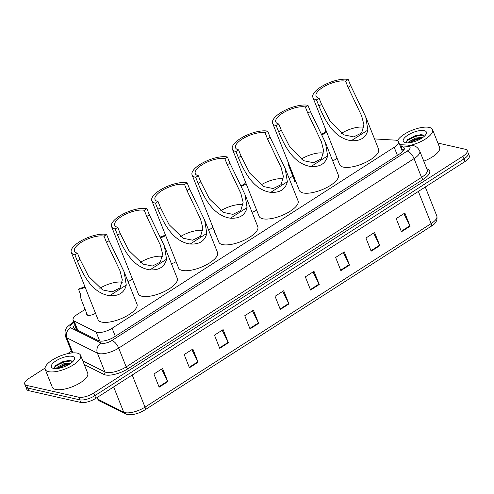 <?xml version="1.0" encoding="UTF-8"?>
<svg xmlns="http://www.w3.org/2000/svg" width="494" height="494" viewBox="0 0 494 494"><rect width="100%" height="100%" fill="white"/><g stroke="black" fill="none" stroke-linecap="round" stroke-linejoin="round"><path stroke-width="0.74" d="M215.267 233.156A6.095 2.223 158.3 0 1 214.624 232.581A6.095 2.223 158.3 0 1 214.692 231.723M296.042 182.107A6.095 2.223 158.3 0 1 295.573 182.033A6.095 2.223 158.3 0 1 294.529 181.329A6.095 2.223 158.3 0 1 294.597 180.464M95.521 313.295A6.095 2.223 158.3 0 1 87.839 315.296A6.095 2.223 158.3 0 1 86.79 314.585A6.095 2.223 158.3 0 1 86.858 313.727M85.122 309.374L77.391 314.338A11.43 4.168 -21.7 0 0 73.118 320.001A11.43 4.168 -21.7 0 0 74.112 320.989L96.132 332.024A11.43 4.168 -21.7 0 0 97.102 332.357A11.43 4.168 -21.7 0 0 112.107 328.244L394.193 147.286A11.43 4.168 -21.7 0 0 398.467 141.624A11.43 4.168 -21.7 0 0 395.268 140.135L374.514 138.925M292.862 176.117L289.163 178.488M212.963 227.37L208.629 230.148M132.429 279.03L128.094 281.808M176.055 261.635A6.095 2.223 158.3 0 1 171.449 263.722M256.565 209.925A6.095 2.223 158.3 0 1 252.057 212.259M337.05 158.136A6.095 2.223 158.3 0 1 332.66 160.76M74.915 324.515A11.43 4.168 -21.7 0 0 73.668 327.738A11.43 4.168 -21.7 0 0 74.662 328.732L98.448 340.65A11.43 4.168 -21.7 0 0 99.418 340.984A11.43 4.168 -21.7 0 0 114.423 336.871L399.979 153.69A11.43 4.168 -21.7 0 0 404.253 148.027A11.43 4.168 -21.7 0 0 401.054 146.539L400.406 146.502M437.869 143.05L465.237 149.25A11.43 4.168 158.3 0 1 467.201 150.571A11.43 4.168 158.3 0 1 462.927 156.234L93.718 393.076A11.43 4.168 158.3 0 1 78.719 397.195L26.67 385.406A11.43 4.168 158.3 0 1 24.7 384.079A11.43 4.168 158.3 0 1 28.973 378.416L45.047 368.104M67.524 353.685L71.383 351.209M467.201 150.571L469.3 155.845A11.43 4.168 158.3 0 1 465.027 161.507L95.817 398.349A11.43 4.168 158.3 0 1 80.818 402.468L28.763 390.68L27.713 388.043A11.43 4.168 158.3 0 1 25.75 386.716A11.43 4.168 158.3 0 0 27.713 388.043L79.769 399.831L27.713 388.043L26.67 385.406M95.817 398.349L94.768 395.713A11.43 4.168 158.3 0 1 79.769 399.831A11.43 4.168 158.3 0 0 94.768 395.713L463.977 158.87L94.768 395.713L93.718 393.076M468.25 153.208A11.43 4.168 158.3 0 1 463.977 158.87A11.43 4.168 158.3 0 0 468.25 153.208M401.455 149.139L402.097 149.176A11.43 4.168 158.3 0 1 404.141 149.596M74.822 328.813A11.43 4.168 158.3 0 1 75.965 327.151M403.87 213.661L409.89 225.752A3.05 1.334 57.3 0 1 410.1 226.215L404.852 213.031L396.2 218.583L401.449 231.766L410.1 226.215M373.581 233.094L379.608 245.178A3.05 1.334 57.3 0 1 379.812 245.642L374.569 232.458L365.912 238.009L371.161 251.193L379.812 245.642M343.293 252.52L349.32 264.611A3.05 1.334 57.3 0 1 349.53 265.074L344.281 251.891L335.63 257.442L340.872 270.626L349.53 265.074M313.011 271.947L319.031 284.038A3.05 1.334 57.3 0 1 319.241 284.501L313.993 271.317L305.341 276.868L310.59 290.052L319.241 284.501M161.575 369.092L167.602 381.177A3.05 1.334 57.3 0 1 167.806 381.646L162.563 368.456L153.906 374.007L159.154 387.191L167.806 381.646M191.863 349.666L197.884 361.75A3.05 1.334 57.3 0 1 198.094 362.213L192.845 349.03L184.194 354.581L189.443 367.764L198.094 362.213M222.146 330.233L228.172 342.323A3.05 1.334 57.3 0 1 228.382 342.787L223.134 329.603L214.482 335.154L219.725 348.338L228.382 342.787M252.434 310.806L258.461 322.897A3.05 1.334 57.3 0 1 258.665 323.36L253.422 310.176L244.765 315.722L250.013 328.911L258.665 323.36M282.722 291.38L288.749 303.464A3.05 1.334 57.3 0 1 288.953 303.927L283.71 290.744L275.053 296.295L280.302 309.479L288.953 303.927M28.763 390.68A11.43 4.168 158.3 0 1 26.8 389.352L24.7 384.079M77.336 353.148A19.05 6.953 158.3 0 1 80.615 355.353A19.05 6.953 158.3 0 1 69.691 366.962A19.05 6.953 158.3 0 1 48.492 371.649A19.05 6.953 158.3 0 1 45.213 369.444A19.05 6.953 158.3 0 1 56.137 357.835A19.05 6.953 158.3 0 1 77.336 353.148M80.615 355.353L87.697 373.155A19.05 6.953 158.3 0 1 76.774 384.758A19.05 6.953 158.3 0 1 55.575 389.451A19.05 6.953 158.3 0 1 52.296 387.24L45.213 369.444M53.513 368.431A12.424 4.532 158.3 0 1 52.951 368.277A12.424 4.532 158.3 0 1 56.427 360.577A12.424 4.532 158.3 0 1 72.322 356.365A12.424 4.532 158.3 0 1 74.193 359.823A12.424 4.532 158.3 0 1 65.085 366.406A12.424 4.532 158.3 0 1 53.513 368.431M72.457 361.948L71 360.694L68.722 360.392L55.513 365.43L54.445 368.58M57.137 368.493L64.313 364.893L70.197 363.714L64.109 364.584L57.088 368.549M71.099 363.071L63.782 363.763L57.045 367.394L56.297 368.61M69.203 360.398L62.997 361.596L55.316 365.616M69.432 364.202L64.473 365.301L57.909 368.45M71.5 360.904L63.164 362.009L54.859 366.641L54.118 367.703M99.831 288.323A17.525 6.397 158.3 0 1 122.284 282.272M74.897 254.836L77.49 253.169A17.525 6.397 158.3 0 1 74.477 251.137A17.525 6.397 158.3 0 1 84.523 240.461A17.525 6.397 158.3 0 1 104.03 236.151L106.624 234.483A20.958 7.645 158.3 0 0 83.307 239.639A20.958 7.645 158.3 0 0 71.29 252.409L98.047 319.649A20.958 7.645 158.3 0 0 101.653 322.076A20.958 7.645 158.3 0 0 124.97 316.92A20.958 7.645 158.3 0 0 136.986 304.15L124.118 271.811L126.273 285.038C124.414 292.646 118.881 296.196 109.668 295.696C92.125 293.201 83.115 274.757 77.348 261.011L74.897 254.836A20.958 7.645 158.3 0 1 71.29 252.409M77.49 253.169L79.948 259.344L88.587 276.362L102.622 289.922L112.132 291.868L120.054 287.916L122.327 279.82L120.03 270.811L106.482 242.319L104.03 236.151M106.482 242.319L109.081 240.652L124.118 271.811M109.081 240.652L106.624 234.483M140.098 262.493A17.525 6.397 158.3 0 1 162.551 256.442M115.164 229.006L117.757 227.339A17.525 6.397 158.3 0 1 114.744 225.307A17.525 6.397 158.3 0 1 124.791 214.631A17.525 6.397 158.3 0 1 144.297 210.314L146.891 208.653A20.958 7.645 158.3 0 0 123.574 213.809A20.958 7.645 158.3 0 0 111.558 226.579L138.314 293.819A20.958 7.645 158.3 0 0 141.92 296.246A20.958 7.645 158.3 0 0 165.237 291.089A20.958 7.645 158.3 0 0 177.253 278.32L164.385 245.981L166.54 259.208C164.681 266.809 159.148 270.366 149.935 269.866C132.392 267.371 123.383 248.927 117.615 235.175L115.164 229.006A20.958 7.645 158.3 0 1 111.558 226.579M117.757 227.339L120.215 233.514L128.854 250.526L142.89 264.086L152.399 266.038L160.322 262.086L162.594 253.99L160.297 244.981L146.749 216.489L144.297 210.314M146.749 216.489L149.349 214.822L164.385 245.981M149.349 214.822L146.891 208.653M180.366 236.657A17.525 6.397 158.3 0 1 202.818 230.605M155.431 203.176L158.024 201.509A17.525 6.397 158.3 0 1 155.011 199.477A17.525 6.397 158.3 0 1 165.058 188.801A17.525 6.397 158.3 0 1 184.565 184.484L187.158 182.823A20.958 7.645 158.3 0 0 163.841 187.979A20.958 7.645 158.3 0 0 151.825 200.749L178.581 267.989A20.958 7.645 158.3 0 0 182.187 270.416A20.958 7.645 158.3 0 0 205.504 265.259A20.958 7.645 158.3 0 0 217.521 252.49L204.652 220.151L206.807 233.378C204.948 240.979 199.415 244.53 190.202 244.036C172.659 241.541 163.65 223.097 157.882 209.345L155.431 203.176A20.958 7.645 158.3 0 1 151.825 200.749M158.024 201.509L160.482 207.684L169.121 224.696L183.157 238.256L192.666 240.208L200.589 236.256L202.861 228.16L200.564 219.151L187.016 190.659L184.565 184.484M187.016 190.659L189.616 188.992L204.652 220.151M189.616 188.992L187.158 182.823M220.633 210.827A17.525 6.397 158.3 0 1 243.085 204.775M195.698 177.346L198.292 175.679A17.525 6.397 158.3 0 1 195.278 173.647A17.525 6.397 158.3 0 1 205.325 162.971A17.525 6.397 158.3 0 1 224.832 158.654L227.425 156.993A20.958 7.645 158.3 0 0 204.108 162.149A20.958 7.645 158.3 0 0 192.092 174.919L218.848 242.159A20.958 7.645 158.3 0 0 222.454 244.586A20.958 7.645 158.3 0 0 245.771 239.429A20.958 7.645 158.3 0 0 257.788 226.66L244.919 194.315L247.074 207.548C245.215 215.149 239.683 218.7 230.47 218.206C212.926 215.711 203.917 197.267 198.15 183.515L195.698 177.346A20.958 7.645 158.3 0 1 192.092 174.919M198.292 175.679L200.749 181.854L209.388 198.866L223.424 212.426L232.933 214.377L240.856 210.425L243.128 202.33L240.831 193.321L227.283 164.829L224.832 158.654M227.283 164.829L229.883 163.162L244.919 194.315M229.883 163.162L227.425 156.993M260.9 184.997A17.525 6.397 158.3 0 1 283.352 178.945M235.965 151.516L238.559 149.849A17.525 6.397 158.3 0 1 235.545 147.817A17.525 6.397 158.3 0 1 245.592 137.141A17.525 6.397 158.3 0 1 265.093 132.824L267.692 131.163A20.958 7.645 158.3 0 0 244.376 136.319A20.958 7.645 158.3 0 0 232.359 149.083L259.115 216.329A20.958 7.645 158.3 0 0 262.722 218.756A20.958 7.645 158.3 0 0 286.038 213.599A20.958 7.645 158.3 0 0 298.055 200.83L285.186 168.485L287.341 181.718C285.483 189.319 279.95 192.87 270.737 192.37C253.194 189.881 244.184 171.437 238.417 157.685L235.965 151.516A20.958 7.645 158.3 0 1 232.359 149.083M238.559 149.849L241.016 156.024L249.655 173.036L263.691 186.596L273.201 188.547L281.123 184.595L283.395 176.494L281.098 167.491L267.55 138.999L265.093 132.824M267.55 138.999L270.15 137.332L285.186 168.485M270.15 137.332L267.692 131.163M301.167 159.167A17.525 6.397 158.3 0 1 323.619 153.115M276.232 125.686L278.826 124.019A17.525 6.397 158.3 0 1 275.806 121.987A17.525 6.397 158.3 0 1 285.859 111.311A17.525 6.397 158.3 0 1 305.36 106.994L307.96 105.327A20.958 7.645 158.3 0 0 284.643 110.489A20.958 7.645 158.3 0 0 272.626 123.253L299.383 190.493A20.958 7.645 158.3 0 0 302.989 192.926A20.958 7.645 158.3 0 0 326.306 187.763A20.958 7.645 158.3 0 0 338.322 175L325.453 142.655L327.608 155.888C325.75 163.489 320.217 167.04 311.004 166.54C293.461 164.051 284.451 145.607 278.684 131.855L276.232 125.686A20.958 7.645 158.3 0 1 272.626 123.253M278.826 124.019L281.284 130.188L289.922 147.206L303.958 160.766L313.468 162.717L321.39 158.765L323.663 150.664L321.366 141.661L307.818 113.169L305.36 106.994M307.818 113.169L310.417 111.502L325.453 142.655M310.417 111.502L307.96 105.327M341.434 133.337A17.525 6.397 158.3 0 1 363.887 127.285M316.5 99.856L319.093 98.189A17.525 6.397 158.3 0 1 316.074 96.157A17.525 6.397 158.3 0 1 326.126 85.481A17.525 6.397 158.3 0 1 345.627 81.164L348.227 79.497A20.958 7.645 158.3 0 0 324.91 84.659A20.958 7.645 158.3 0 0 312.887 97.423L339.65 164.663A20.958 7.645 158.3 0 0 343.256 167.096A20.958 7.645 158.3 0 0 366.573 161.933A20.958 7.645 158.3 0 0 378.589 149.169L365.721 116.825L367.876 130.058C366.017 137.659 360.484 141.21 351.271 140.71C333.728 138.221 324.719 119.776 318.951 106.025L316.5 99.856A20.958 7.645 158.3 0 1 312.887 97.423M319.093 98.189L321.551 104.358L330.19 121.376L344.225 134.936L353.735 136.887L361.657 132.929L363.93 124.834L361.633 115.831L348.085 87.339L345.627 81.164M348.085 87.339L350.684 85.672L365.721 116.825M350.684 85.672L348.227 79.497M397.503 140.648A19.05 6.953 158.3 0 1 411.446 130.527A19.05 6.953 158.3 0 1 429.243 127.409A19.05 6.953 158.3 0 1 432.522 129.613A19.05 6.953 158.3 0 1 410.644 145.267M432.522 129.613L439.604 147.416A19.05 6.953 158.3 0 1 423.79 161.18M405.413 142.692A12.424 4.532 158.3 0 1 404.858 142.538A12.424 4.532 158.3 0 1 408.328 134.837A12.424 4.532 158.3 0 1 424.223 130.626A12.424 4.532 158.3 0 1 426.094 134.084A12.424 4.532 158.3 0 1 416.992 140.667A12.424 4.532 158.3 0 1 405.413 142.692M424.365 136.208L422.901 134.955L420.622 134.646L407.414 139.691L406.346 142.84M409.038 142.754L416.214 139.154L422.098 137.974L416.016 138.845L408.995 142.809M423 137.332L415.689 138.024L408.946 141.655L408.198 142.871M421.104 134.658L414.898 135.856L407.223 139.876M421.339 138.462L416.374 139.561L409.816 142.71M423.407 135.165L415.065 136.27L406.766 140.901L406.019 141.963M85.098 287.113A5.718 2.087 -21.7 0 1 78.484 289.157L80.287 293.677L80.985 298.969L87.426 315.166M78.484 289.157L79.972 288.2A3.81 1.389 -21.7 0 0 84.795 286.347M160.513 237.676A5.718 2.087 -21.7 0 0 165.632 235.44M160.13 236.935A3.81 1.389 -21.7 0 0 165.268 234.527M241.158 186.232A5.718 2.087 -21.7 0 0 246.136 183.706M240.813 185.559A3.81 1.389 -21.7 0 0 245.432 182.379A3.81 1.389 -21.7 0 0 245.277 182.163L245.469 182.039M245.277 182.163L245.462 182.638M288.681 163.804L288.718 165.706L295.165 181.903M321.785 134.751A5.718 2.087 -21.7 0 0 326.602 131.886M321.458 134.115A3.81 1.389 -21.7 0 0 325.33 131.12A3.81 1.389 -21.7 0 0 325.176 130.91L326.003 130.379M325.176 130.91L325.361 131.379M99.726 341.045L96.132 332.024M76.786 329.22A11.43 10.121 116.6 0 0 76.397 329.603M115.312 336.303L112.107 328.244M77.824 330.319L74.112 320.989M397.398 155.344L394.193 147.286M74.119 322.508L72.84 323.329A7.62 2.779 -21.7 0 0 70.661 327.763L101.196 343.064A7.62 2.779 -21.7 0 0 101.844 343.287A7.62 2.779 -21.7 0 0 111.842 340.545L407.21 151.071A7.62 2.779 -21.7 0 0 408.748 146.415A7.62 2.779 -21.7 0 0 407.927 146.304L400.152 145.847M407.21 151.071A7.62 3.328 -122.7 0 1 414.065 158.623L118.696 348.097A15.24 5.564 158.3 0 1 98.695 353.581A15.24 5.564 158.3 0 1 97.404 353.136L104.882 371.92A15.24 5.564 -21.7 0 0 106.173 372.371A15.24 5.564 -21.7 0 0 126.174 366.881L421.543 177.408A15.24 5.564 -21.7 0 0 427.242 169.856L419.764 151.071A15.24 5.564 158.3 0 1 414.065 158.623L421.543 177.408A1.908 0.834 57.3 0 0 423.259 179.297L127.89 368.771A1.908 0.834 57.3 0 1 126.174 366.881L118.696 348.097A7.62 3.328 -122.7 0 0 111.842 340.545M419.764 151.071C418.146 147.891 415.905 146.057 413.052 145.576L410.996 145.285A7.62 5.588 93.3 0 0 407.927 146.304M127.89 368.771A17.148 6.255 158.3 0 1 105.389 374.94A17.148 6.255 158.3 0 1 103.931 374.44L84.295 364.603M426.835 168.843A17.148 6.255 158.3 0 1 423.259 179.297M78.719 397.195L80.818 402.468M462.927 156.234L465.027 161.507M101.196 343.064A7.62 6.749 116.6 0 0 97.404 353.136L66.863 337.834L72.853 352.883M70.661 327.763A7.62 6.749 116.6 0 0 66.863 337.834A15.24 5.564 158.3 0 1 65.535 336.513L72.075 352.944M82.807 360.867L104.882 371.92A1.908 1.686 -63.4 0 1 103.931 374.44M72.84 323.329A7.62 3.328 -122.7 0 0 71.352 323.502C65.887 328.01 64.097 329.195 65.535 336.513M401.77 149.923L403.913 150.046M402.097 149.176L401.054 146.539M97.355 397.367L98.158 399.387L123.71 412.187A15.24 5.564 -21.7 0 0 125.007 412.632A15.24 5.564 -21.7 0 0 145.008 407.149A3.81 1.667 57.3 0 1 144.952 409.878C138.579 413.713 132.614 415.25 127.051 414.503L99.658 401.054L96.83 398.065A15.24 5.564 -21.7 0 0 98.158 399.387A3.81 3.372 116.6 0 0 99.658 401.054M125.217 413.855A3.81 3.372 116.6 0 1 123.71 412.187L113.651 386.913M132.213 375.002L145.008 407.149L431.145 223.597A15.24 5.564 -21.7 0 0 436.844 216.045C437.635 220.349 435.72 223.776 431.089 226.326A3.81 1.667 -122.7 0 0 431.145 223.597L418.356 191.45M430.879 226.419A3.81 1.667 -122.7 0 0 431.089 226.326L144.952 409.878M288.749 303.464L280.11 309.003M258.461 322.897L249.822 328.436M228.172 342.323L219.54 347.862M197.884 361.75L189.251 367.289M167.602 381.177L158.963 386.716M319.031 284.038L310.399 289.577M349.32 264.611L340.687 270.15M379.608 245.178L370.969 250.717M409.89 225.752L401.258 231.291M109.668 295.696L126.273 285.038M77.348 261.011L79.948 259.344M149.935 269.866L166.54 259.208M117.615 235.175L120.215 233.514M190.202 244.036L206.807 233.378M157.882 209.345L160.482 207.684M230.47 218.206L247.074 207.548M198.15 183.515L200.749 181.854M270.737 192.37L287.341 181.718M238.417 157.685L241.016 156.024M311.004 166.54L327.608 155.888M278.684 131.855L281.284 130.188M351.271 140.71L367.876 130.058M318.951 106.025L321.551 104.358M403.289 150.929L402.147 150.861M77.076 329.943L73.118 320.001M402.474 151.689L398.467 141.624M73.872 321.89L71.352 323.502M410.996 145.285L399.665 144.625M436.844 216.045L425.285 187.004"/></g></svg>
